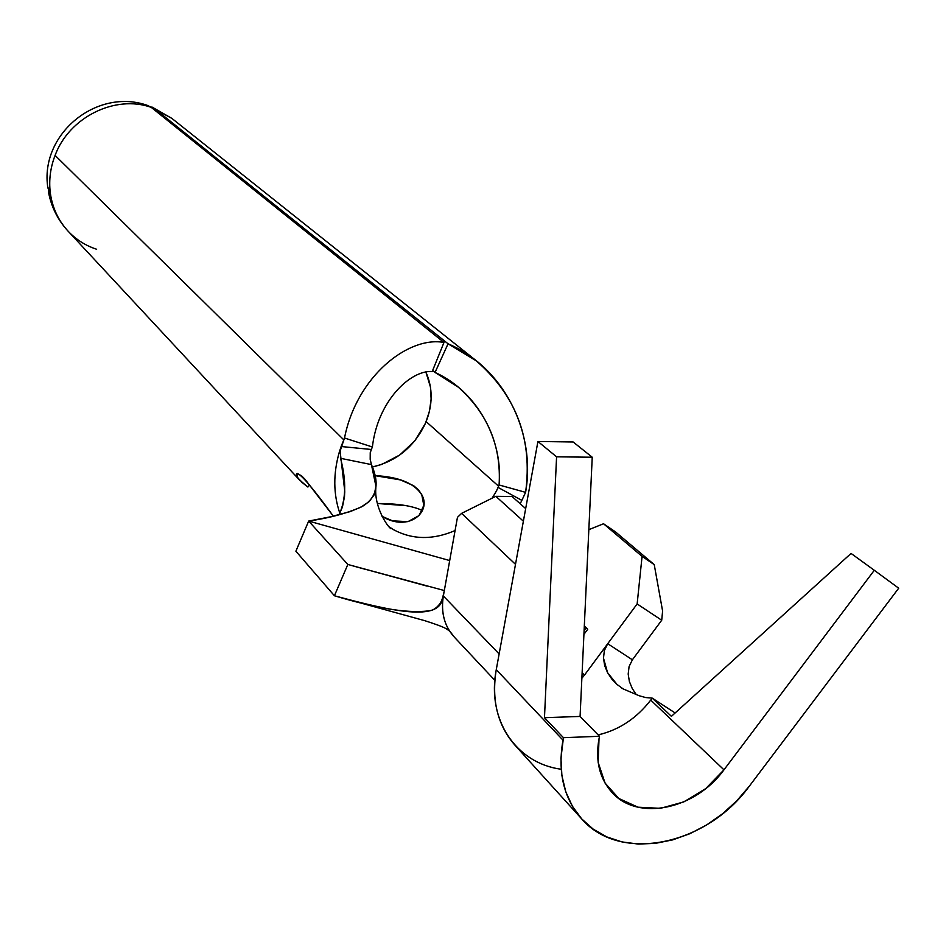 <?xml version="1.0" encoding="UTF-8"?>
<svg xmlns="http://www.w3.org/2000/svg" width="946" height="946" viewBox="0 0 946 946"><rect width="100%" height="100%" fill="white"/><g stroke="black" fill="none" stroke-linecap="round" stroke-linejoin="round"><path stroke-width="1.42" d="M425.889 372.05C433.02 388.156 432.901 405.195 425.511 423.158L429.46 411.203L431.128 399.023L430.454 387.044L425.889 372.05M393.914 529.902L389.137 526.839L393.914 529.902C412.763 539.811 433.162 540.024 455.085 530.54C433.162 540.024 412.763 539.811 393.914 529.902M494.522 494.226L492.133 498.164L494.522 494.226M498.022 487.403L496.721 490.406L498.577 486.185L498.022 487.403L521.861 500.375L520.891 502.35L521.861 500.375L498.022 487.403M426.149 421.632L498.577 486.185L426.149 421.632M371.435 464.604L375.929 486.232L374.261 494.734L369.117 501.652L360.875 507.186L350.126 511.62L330.556 516.8L308.668 521.069C330.757 517.793 348.79 512.827 362.744 506.181C376.922 497.43 379.819 483.572 371.435 464.604L370.193 459.342L370.241 452.649L370.193 459.342L371.435 464.604L340.536 458.302L340.442 448.676L339.295 452.141C333.122 473.733 333.299 494.108 339.851 513.264C333.299 494.108 333.122 473.733 339.295 452.141L341.128 446.524L371.329 449.48L370.241 452.649L371.861 448.227L371.329 449.48L341.128 446.524L344.51 438.01C356.677 376.177 408.542 335.865 443.981 342.452L151.218 107.347C115.128 94.494 69.105 117.233 55.093 155.392L343.741 439.795L55.093 155.392C50.41 167.548 48.802 179.87 50.244 192.345L50.836 196.283C53.354 209.894 59.184 221.601 68.325 231.415C59.184 221.601 53.354 209.894 50.836 196.283L48.542 192.298L48.4 189.685L48.483 192.003L50.836 196.283L50.244 192.345C48.802 179.87 50.41 167.548 55.093 155.392C69.105 117.233 115.128 94.494 151.218 107.347L147.73 105.526M422.448 496.023C430.607 512.626 408.246 532.243 382.066 516.398L392.578 520.844L407.939 521.672L419.043 515.582L423.808 505.377L421.739 494.51L418.345 489.721L413.556 485.653L400.371 479.906L374.592 475.59C399.508 476.796 415.46 483.607 422.448 496.023L423.37 498.779M499.086 484.979L498.577 486.185L499.086 484.979L525.598 492.346L521.861 500.375L525.598 492.346C536.051 432.972 504.407 367.698 448.049 343.788L435.054 372.428L458.302 387.162C487.829 413.674 501.427 446.276 499.086 484.979L525.598 492.346C532.752 439.464 516.28 395.617 476.193 360.781L448.049 343.788L435.054 372.428L432.653 370.418L435.054 372.428C477.564 391.609 503.272 440.221 499.086 484.979M407.572 505.767L377.43 503.497C397.379 503.485 412.373 505.826 422.413 510.509M300.343 480.887L297.671 477.529L296.796 473.71L301.242 475.519L305.05 479.326L333.359 516.185C313.871 489.378 301.892 475.14 297.411 473.473C294.419 474.561 297.907 479.078 307.899 487.036L301.396 481.94M623.142 688.925L639.224 695.748L645.61 697.545L652.22 698.113L675.137 712.965L652.22 698.113L671.412 716.347L851.057 553.434L874.293 570.284L723.962 769.831L650.73 700.087L723.962 769.831L874.293 570.284L851.057 553.434L671.412 716.347L652.22 698.113L650.73 700.087C636.587 718.369 619.062 729.969 598.156 734.9C619.062 729.969 636.587 718.369 650.73 700.087L652.22 698.113L645.61 697.545L639.224 695.748L623.142 688.925L617.029 684.455L607.568 672.677L603.477 658.109L604.376 650.541L607.71 643.706L584.498 675.077L582.121 672.736L584.498 675.077L637.143 603.938L642.074 556.378L654.23 564.608L662.602 611.045L661.715 620.233L632.389 659.8L661.715 620.233L637.143 603.938L607.71 643.706L632.389 659.8L629.09 666.54L628.179 674.072M442.598 597.86C439.925 622.113 391.561 611.211 334.411 595.755L347.832 564.478L444.324 590.541L347.832 564.478L427.072 586.118L347.832 564.478L308.668 521.069L449.705 560.564L308.668 521.069L295.885 551.211L334.411 595.755L295.885 551.211L308.668 521.069L347.832 564.478L334.411 595.755C379.169 609.236 411.699 614.096 431.991 610.312C437.419 607.651 440.954 603.501 442.598 597.86L444.159 591.463L443.355 595.98L499.133 653.958L443.355 595.98C440.765 612.488 444.407 626.169 454.269 637.036L448.936 630.048C443.095 620.127 441.226 608.775 443.355 595.98L457.45 517.356L461.624 513.347L515.499 564.336L461.624 513.347L495.834 496.319L512.034 496.484L525.669 508.617L512.034 496.484L495.834 496.319L523.375 521.187L495.834 496.319L461.624 513.347L457.45 517.356L444.135 591.593M584.498 675.077L581.861 678.199L584.498 675.077M47.785 187.19L50.244 192.345L47.785 187.19M96.646 249.259C85.684 245.676 76.236 239.728 68.325 231.415L299.87 480.379M149.846 106.413L171.841 118.368L154.375 108.471L448.049 343.788L154.375 108.471L149.846 106.413M309.614 484.908L307.899 487.036L309.614 484.908M340.536 458.302C346.543 480.946 346.047 499.784 339.023 514.825L342.417 507.08L344.498 496.615L344.734 490.915L340.099 451.124L344.51 438.01L372.393 446.985C377.608 401.021 410.458 369.91 432.216 371.518L443.981 342.452L151.218 107.347L147.718 105.526M372.393 446.985L371.861 448.227L372.393 446.985C377.608 401.021 410.458 369.91 432.216 371.518L443.981 342.452C408.542 335.865 356.677 376.177 344.51 438.01L372.393 446.985M372.216 467.04L381.687 464.439L399.756 455.002L414.845 440.789L425.511 423.158C414.443 446.654 396.681 461.281 372.216 467.028M494.652 494.084L496.721 490.406L494.652 494.084M334.411 595.755L424.884 620.706C447.139 627.872 446.039 628.735 449.598 631.112M642.074 556.378L603.536 523.765L588.826 529.654L603.536 523.765L642.074 556.378L654.23 564.608L615.456 531.865L603.536 523.765L615.456 531.865L654.23 564.608L662.602 611.045L661.715 620.233L637.143 603.938L642.074 556.378M584.309 625.98L587.75 629.22L583.919 634.388L587.75 629.22L584.309 625.98M586.343 627.896L584.084 630.947L586.343 627.896M561.191 769.228C516.161 763.363 486.469 719.717 496.26 669.673L499.358 652.716L496.26 669.673C491.317 700.3 497.631 725.57 515.215 745.472L581.908 819.141C563.757 798.59 557.454 772.243 562.976 740.127L496.26 669.673L562.976 740.127L563.449 737.679L544.47 717.683L556.579 456.823L537.931 441.486L499.358 652.716L537.931 441.486L556.579 456.823L592.231 457.225L573.146 441.971L537.931 441.486L573.146 441.971L592.231 457.225L580.075 716.441L599.504 736.284L599.019 738.72L599.504 736.284L563.449 737.679L560.943 758.207L561.889 775.578L565.767 791.778L572.448 806.347L581.719 818.929L593.284 829.204L606.835 836.926L621.971 841.916L638.29 844.068L655.365 843.371L672.748 839.871L689.989 833.663L706.686 824.924L722.401 813.891L736.745 800.848L749.374 786.114C706.899 845.121 620.505 863.58 581.908 819.141M628.179 674.049L629.386 681.522L632.271 688.57M723.962 769.831C695.641 809.185 638.408 821.601 612.393 792.854C599.575 778.889 595.117 760.844 599.019 738.72L598.156 762.393L605.05 783.052L618.861 798.507L638.018 807.198L660.45 808.345L683.816 801.901L705.728 788.609L723.962 769.831M874.293 570.284L898.7 588.199L749.374 786.114L898.7 588.199L874.293 570.284M599.504 736.284L563.449 737.679L544.47 717.683L580.075 716.441L599.504 736.284M580.075 716.441L544.47 717.683L556.579 456.823L592.231 457.225L580.075 716.441M629.386 681.522L632.259 688.534L636.28 694.636M617.029 684.455L611.79 679.015L607.568 672.677L604.683 665.653L603.477 658.109M604.376 650.541L607.71 643.706L632.389 659.8M47.903 188.112C39.164 134.308 97.237 86.677 148.522 105.786M48.542 192.298C51.38 207.221 57.978 220.252 68.325 231.415M152.046 107.064L171.841 118.368L476.252 360.722M375.869 487.722C374.013 506.37 387.269 526.674 391.041 528.767L390.331 528.105M362.744 506.181L361.065 507.091M344.699 493.091L344.734 490.915M448.936 630.048L449.74 631.325M364.695 569.149L355.022 566.477M431.991 610.312L434.297 609.189M454.257 637.048L494.841 680.34M612.393 792.854L611.483 791.897M622.894 688.771L621.404 687.813"/></g></svg>
